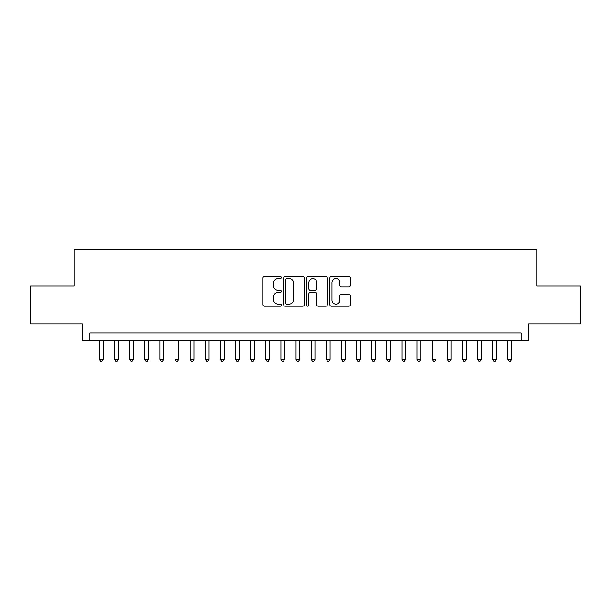 <?xml version="1.0" encoding="UTF-8"?>
<svg xmlns="http://www.w3.org/2000/svg" width="611" height="611" viewBox="0 0 611 611"><rect width="100%" height="100%" fill="white"/><g stroke="black" fill="none" stroke-linecap="round" stroke-linejoin="round"><path stroke-width="0.92" d="M281.297 277.547A1.039 1.039 0 0 0 280.258 276.508L264.479 276.508A1.482 1.482 0 0 0 262.997 277.99L262.997 304.721A1.482 1.482 0 0 0 264.479 306.203L280.258 306.203A1.039 1.039 0 0 0 281.297 305.164A1.039 1.039 0 0 0 280.258 304.125L278.211 304.125A4.751 4.751 0 0 1 273.461 299.375L273.461 297.145A4.751 4.751 0 0 1 278.211 292.394L280.258 292.394A1.039 1.039 0 0 0 281.297 291.355A1.039 1.039 0 0 0 280.258 290.317L278.211 290.317A4.751 4.751 0 0 1 273.461 285.566L273.461 283.336A4.751 4.751 0 0 1 278.211 278.585L280.258 278.585A1.039 1.039 0 0 0 281.297 277.547M348.896 286.971A1.482 1.482 0 0 0 350.378 285.49L350.378 277.99A1.482 1.482 0 0 0 348.896 276.508L331.376 276.508A1.482 1.482 0 0 0 329.887 277.99L329.887 304.721A1.482 1.482 0 0 0 331.376 306.203L348.896 306.203A1.482 1.482 0 0 0 350.378 304.721L350.378 295.663A1.482 1.482 0 0 0 348.896 294.174L341.396 294.174A1.482 1.482 0 0 0 339.915 295.663L339.915 300.154A3.972 3.972 0 0 1 335.943 304.125A3.972 3.972 0 0 1 331.972 300.154L331.972 282.557A3.972 3.972 0 0 1 335.943 278.585A3.972 3.972 0 0 1 339.915 282.557L339.915 285.49A1.482 1.482 0 0 0 341.396 286.971L348.896 286.971M521.076 340.518L528.637 340.518L528.637 323.883L580.45 323.883L580.45 286.063L536.954 286.063L536.954 249.754L74.046 249.754L74.046 286.063L30.55 286.063L30.55 323.883L82.363 323.883L82.363 340.518L521.076 340.518L521.076 332.957L89.924 332.957L89.924 340.518M304.202 277.99A1.482 1.482 0 0 0 302.712 276.508L285.192 276.508A1.482 1.482 0 0 0 283.71 277.99L283.71 304.721A1.482 1.482 0 0 0 285.192 306.203L302.712 306.203A1.482 1.482 0 0 0 304.202 304.721L304.202 277.99M308.288 276.508L325.808 276.508A1.482 1.482 0 0 1 327.29 277.99L327.29 304.721A1.482 1.482 0 0 1 325.808 306.203L318.308 306.203A1.482 1.482 0 0 1 316.819 304.721L316.819 293.883A1.482 1.482 0 0 0 315.337 292.394L310.365 292.394A1.482 1.482 0 0 0 308.876 293.883L308.876 305.164A1.039 1.039 0 0 1 307.837 306.203A1.039 1.039 0 0 1 306.798 305.164L306.798 277.99A1.482 1.482 0 0 1 308.288 276.508M286.826 278.585A1.039 1.039 0 0 0 285.788 279.624L285.788 303.087A1.039 1.039 0 0 0 286.826 304.125L288.98 304.125A4.751 4.751 0 0 0 293.731 299.375L293.731 283.336A4.751 4.751 0 0 0 288.98 278.585L286.826 278.585M316.819 282.633A3.972 3.972 0 0 0 312.847 278.662A3.972 3.972 0 0 0 308.876 282.633L308.876 288.827A1.482 1.482 0 0 0 310.365 290.317L315.337 290.317A1.482 1.482 0 0 0 316.819 288.827L316.819 282.633M99.379 340.518L99.379 359.283L103.167 359.283L103.167 340.518M103.167 359.283L102.029 361.246L100.517 361.246L99.379 359.283M114.509 340.518L114.509 359.283L118.29 359.283L118.29 340.518M118.29 359.283L117.159 361.246L115.647 361.246L114.509 359.283M129.639 340.518L129.639 359.283L133.419 359.283L133.419 340.518M133.419 359.283L132.281 361.246L130.769 361.246L129.639 359.283M144.769 340.518L144.769 359.283L148.549 359.283L148.549 340.518M148.549 359.283L147.411 361.246L145.899 361.246L144.769 359.283M159.891 340.518L159.891 359.283L163.679 359.283L163.679 340.518M163.679 359.283L162.541 361.246L161.029 361.246L159.891 359.283M175.021 340.518L175.021 359.283L178.802 359.283L178.802 340.518M178.802 359.283L177.671 361.246L176.159 361.246L175.021 359.283M190.151 340.518L190.151 359.283L193.931 359.283L193.931 340.518M193.931 359.283L192.793 361.246L191.281 361.246L190.151 359.283M205.281 340.518L205.281 359.283L209.061 359.283L209.061 340.518M209.061 359.283L207.923 361.246L206.411 361.246L205.281 359.283M220.403 340.518L220.403 359.283L224.191 359.283L224.191 340.518M224.191 359.283L223.053 361.246L221.541 361.246L220.403 359.283M235.533 340.518L235.533 359.283L239.313 359.283L239.313 340.518M239.313 359.283L238.183 361.246L236.671 361.246L235.533 359.283M250.663 340.518L250.663 359.283L254.443 359.283L254.443 340.518M254.443 359.283L253.305 361.246L251.793 361.246L250.663 359.283M265.793 340.518L265.793 359.283L269.573 359.283L269.573 340.518M269.573 359.283L268.435 361.246L266.923 361.246L265.793 359.283M280.915 340.518L280.915 359.283L284.695 359.283L284.695 340.518M284.695 359.283L283.565 361.246L282.053 361.246L280.915 359.283M296.045 340.518L296.045 359.283L299.825 359.283L299.825 340.518M299.825 359.283L298.695 361.246L297.183 361.246L296.045 359.283M311.175 340.518L311.175 359.283L314.955 359.283L314.955 340.518M314.955 359.283L313.817 361.246L312.305 361.246L311.175 359.283M326.305 340.518L326.305 359.283L330.085 359.283L330.085 340.518M330.085 359.283L328.947 361.246L327.435 361.246L326.305 359.283M341.427 340.518L341.427 359.283L345.207 359.283L345.207 340.518M345.207 359.283L344.077 361.246L342.565 361.246L341.427 359.283M356.557 340.518L356.557 359.283L360.337 359.283L360.337 340.518M360.337 359.283L359.207 361.246L357.695 361.246L356.557 359.283M371.687 340.518L371.687 359.283L375.467 359.283L375.467 340.518M375.467 359.283L374.329 361.246L372.817 361.246L371.687 359.283M386.809 340.518L386.809 359.283L390.597 359.283L390.597 340.518M390.597 359.283L389.459 361.246L387.947 361.246L386.809 359.283M401.939 340.518L401.939 359.283L405.719 359.283L405.719 340.518M405.719 359.283L404.589 361.246L403.077 361.246L401.939 359.283M417.069 340.518L417.069 359.283L420.849 359.283L420.849 340.518M420.849 359.283L419.719 361.246L418.207 361.246L417.069 359.283M432.198 340.518L432.198 359.283L435.979 359.283L435.979 340.518M435.979 359.283L434.841 361.246L433.329 361.246L432.198 359.283M447.321 340.518L447.321 359.283L451.109 359.283L451.109 340.518M451.109 359.283L449.971 361.246L448.459 361.246L447.321 359.283M462.451 340.518L462.451 359.283L466.231 359.283L466.231 340.518M466.231 359.283L465.101 361.246L463.589 361.246L462.451 359.283M477.581 340.518L477.581 359.283L481.361 359.283L481.361 340.518M481.361 359.283L480.231 361.246L478.719 361.246L477.581 359.283M492.71 340.518L492.71 359.283L496.491 359.283L496.491 340.518M496.491 359.283L495.353 361.246L493.841 361.246L492.71 359.283M507.833 340.518L507.833 359.283L511.621 359.283L511.621 340.518M511.621 359.283L510.483 361.246L508.971 361.246L507.833 359.283"/></g></svg>

